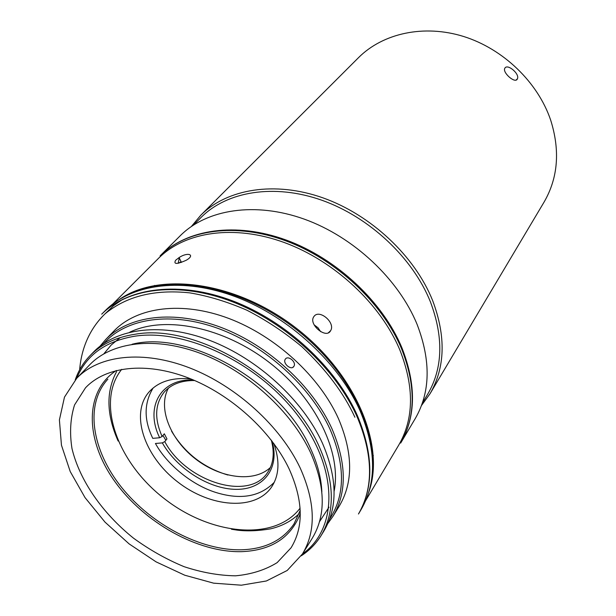 <?xml version="1.0" encoding="UTF-8"?>
<svg xmlns="http://www.w3.org/2000/svg" width="616" height="616" viewBox="0 0 616 616"><rect width="100%" height="100%" fill="white"/><g stroke="black" fill="none" stroke-linecap="round" stroke-linejoin="round"><path stroke-width="0.92" d="M181.058 261.646L178.663 263.163M175.652 260.237L179.102 257.573C188.096 251.559 195.788 254.947 186.109 260.314C176.792 264.418 173.312 264.387 175.652 260.237M313.968 316.447C319.288 308.747 335.774 322.753 330.615 330.676C326.403 339.408 308.4 324.594 313.675 316.878L313.968 316.447M320.666 331.678L318.033 327.789L314.129 324.84M289.104 468.861C303.257 500.469 303.904 526.788 291.052 547.817L277.154 562.624C265.25 569.969 251.367 574.366 235.52 575.814C218.95 575.567 201.809 572.518 184.099 566.682C166.466 559.374 149.603 549.872 133.518 538.176C102.495 513.313 79.603 480.411 71.98 448.54C69.5 432.825 70.355 418.287 74.551 404.935L85.485 387.834C105.575 366.42 145.769 361.53 188.25 377.893C230.684 394.263 271.063 430.838 289.104 468.861M300.246 468.114C315.484 502.448 316.216 531.061 302.464 553.953L287.218 570.462L266.374 580.98L241.341 585.2L213.629 583.167L184.723 575.205L156.079 561.861L129.083 543.866L105.013 522.122L85.047 497.636L70.232 471.563L61.454 445.199L59.406 419.896L64.48 397.112L76.738 378.278C98.93 355.055 143.074 349.819 189.743 367.937C236.359 386.055 280.627 426.372 300.246 468.114M332.91 516.416L339.193 506.213C353.338 482.482 353.107 453.307 338.484 418.695C319.519 376.43 275.675 336.136 228.898 318.48C182.082 300.831 137.191 306.907 113.999 330.946L105.652 339.547C128.852 315.492 173.981 309.548 221.183 327.458C268.33 345.376 312.635 386.04 331.878 428.559C346.716 463.378 347.062 492.661 332.91 516.416L327.858 523.485M100.038 346.177L105.652 339.547M293.724 366.582C291.06 370.632 282.49 363.278 285.239 359.305C287.757 354.778 296.758 362.039 293.901 366.32L293.724 366.582M302.464 553.953L312.327 538.115C326.08 515.23 325.51 486.763 310.618 452.729C291.43 411.357 247.848 371.594 201.786 353.869C155.671 336.159 111.858 341.603 89.666 364.834L76.738 378.278M79.649 369.8C81.397 347.647 90.236 328.02 105.236 313.667C126.75 296.08 154.947 289.15 189.836 292.877C208.185 295.926 227.196 301.701 246.877 310.202C266.428 320.274 284.777 332.455 301.917 346.739C326.264 369.793 343.928 393.293 354.901 417.232M103.935 343.328C126.057 318.218 170.894 311.134 218.38 328.528C265.812 345.923 310.772 386.717 330.145 429.491C345.399 465.411 345.237 495.249 329.66 519.011M319.542 521.644L328.99 507.191M334.118 491.268C341.865 452.745 316 398.737 269.9 362.94C223.877 327.042 165.173 315.23 129.73 332.193M120.236 337.583L111.203 345.006L103.865 353.784M321.852 491.938C321.267 478.124 317.517 463.686 310.587 448.64C282.19 382.921 189.274 329.575 132.094 344.252M75.237 379.895C78.378 370.724 83.283 362.662 89.959 355.725L93.57 352.005C116.778 327.928 162.254 322.183 209.994 340.479C257.68 358.774 302.649 399.969 322.299 442.865C337.46 477.985 337.961 507.422 323.8 531.185L321.075 535.604C315.993 543.774 309.386 550.504 301.262 555.801M76.761 378.255C86.217 355.101 105.636 341.072 135.019 336.167C186.248 328.336 259.629 363.717 299.106 417.201C338.923 470.593 337.583 529.267 302.479 553.923M123.161 299.006L113.506 305.744L104.936 313.929M89.959 355.725C101.093 344.282 116.154 337.121 135.143 334.242C196.65 323.054 290.352 379.579 319.435 447.147C334.696 482.351 335.243 511.834 321.075 535.604M191.453 226.403L200.793 215.215C227.058 188.835 274.767 180.804 323 197.875C371.171 214.961 414.915 256.187 432.678 300.662C446.084 336.498 445.214 367.49 430.076 393.663L421.513 405.459M517.155 79.325C514.699 83.453 502.579 72.719 504.727 68.438L504.997 67.968C507.792 63.71 519.712 73.835 517.471 78.717L517.155 79.325M193.493 225.032L201.062 217.448C226.996 191.337 274.166 183.376 321.868 200.239C369.523 217.125 412.812 257.873 430.415 301.855C443.728 337.352 442.865 368.045 427.835 393.947L422.345 403.141M178.24 263.248L179.256 257.888M160.114 255.848L180.203 235.774C206.614 209.248 255.101 201.455 304.42 219.188C353.684 236.944 398.668 279.21 417.132 324.486C431.069 360.945 430.43 392.338 415.199 418.664L400.67 443.073C415.792 416.878 416.031 385.293 401.378 348.325C382.051 302.471 335.866 259.29 285.655 240.787C235.397 222.307 186.34 229.506 160.114 255.848C186.64 229.19 235.859 221.66 286.232 240.063C336.552 258.481 382.752 301.755 401.909 347.794C416.393 384.861 415.977 416.624 400.67 443.073M300.215 510.387L293.971 523.993C282.69 540.347 265.304 548.941 241.811 549.788C201.085 550.858 151.636 524.817 121.722 487.556C91.799 450.365 84.461 404.62 107.869 379.156M300.292 513.644C290.883 537.745 271.371 550.419 241.734 551.651C197.859 552.791 144.267 522.722 114.815 481.466C85.224 440.34 83.83 391.684 116.347 370.486M190.898 378.94C172.472 377.185 158.535 381.512 149.087 391.915C129.868 413.744 144.321 456.294 177.439 481.743C210.241 507.599 255.032 511.157 271.479 487.171C279.24 475.46 280.01 460.883 273.789 443.451M300.092 508.169C274.728 541.703 210.803 535.25 164.295 498.629C117.371 462.539 95.426 402.156 121.706 369.33M162.924 435.489L165.858 440.278M116.555 371.671C105.921 391.622 106.437 414.737 118.126 441.025M231.477 529.244L237.214 530.137C247.07 531.369 258.22 530.938 270.655 528.836C281.989 526.118 291.468 521.09 299.091 513.736M168.461 388.088C157.511 407.592 170.07 439.285 195.311 458.781C220.405 478.463 254.208 482.852 270.424 467.452M271.317 440.171C274.744 453.083 273.473 463.902 267.513 472.641C248.933 501.724 185.693 481.55 164.765 441.61L166.967 438.923L164.326 433.795L162.116 436.467C154.254 418.749 154.932 403.988 164.141 392.192C171.148 384.269 181.327 380.38 194.679 380.526M272.103 441.202C280.064 468.707 263.171 489.728 236.167 489.35C209.24 489.212 176.907 468.761 162.331 442.889L164.765 441.61M171.564 431.185C184.677 453.068 203.457 467.683 227.897 475.021M153.138 387.988C143.921 403.08 143.805 419.866 152.776 438.353L159.675 437.753C144.745 407.723 160.245 378.37 193.493 380.018M159.675 437.753L162.116 436.467M274.289 482.274C260.121 496.735 240.625 500.13 215.816 492.453C190.845 484.646 166.174 463.34 155.44 443.474L162.331 442.889M119.951 299.06C160.476 271.263 237.168 282.005 296.689 328.52C356.395 374.798 385.639 446.508 368.637 492.615M365.719 500.531L398.721 445.129C413.998 418.765 414.391 387.079 399.9 350.08C380.742 304.15 334.596 260.961 284.384 242.558C234.111 224.178 185.016 231.662 158.597 258.243L112.99 303.842M357.48 415.846C336.221 367.675 286.432 321.46 233.087 301.047C179.679 280.65 128.444 287.295 101.709 314.183L105.475 310.425C132.201 283.545 183.314 276.838 236.521 297.105C289.674 317.379 339.231 363.409 360.352 411.45C376.345 450.096 376.622 482.759 361.184 509.44L358.466 514.006C373.912 487.318 373.581 454.6 357.48 415.846M430.076 393.663L544.105 202.033C558.081 177.855 560.26 150.52 550.635 120.004C537.783 82.198 503.28 48.91 463.632 36.49C423.947 24.116 382.898 33.241 358.55 57.619L200.793 215.215M154.678 285.393L154.277 285.809M373.365 455.594L373.057 456.086M121.029 298.421C161.492 271.941 237.191 283.329 296.065 329.321C355.101 375.106 384.731 445.676 368.999 491.414M181.42 262.401L179.102 257.573M328.459 332.709L330.615 330.676M292.785 367.375L293.901 366.32M358.466 514.006C373.727 487.579 373.219 455.047 356.941 416.408C335.512 368.422 285.739 322.291 232.494 301.786C179.202 281.289 128.136 287.603 101.709 314.183M516.154 80.041L517.471 78.717"/></g></svg>
